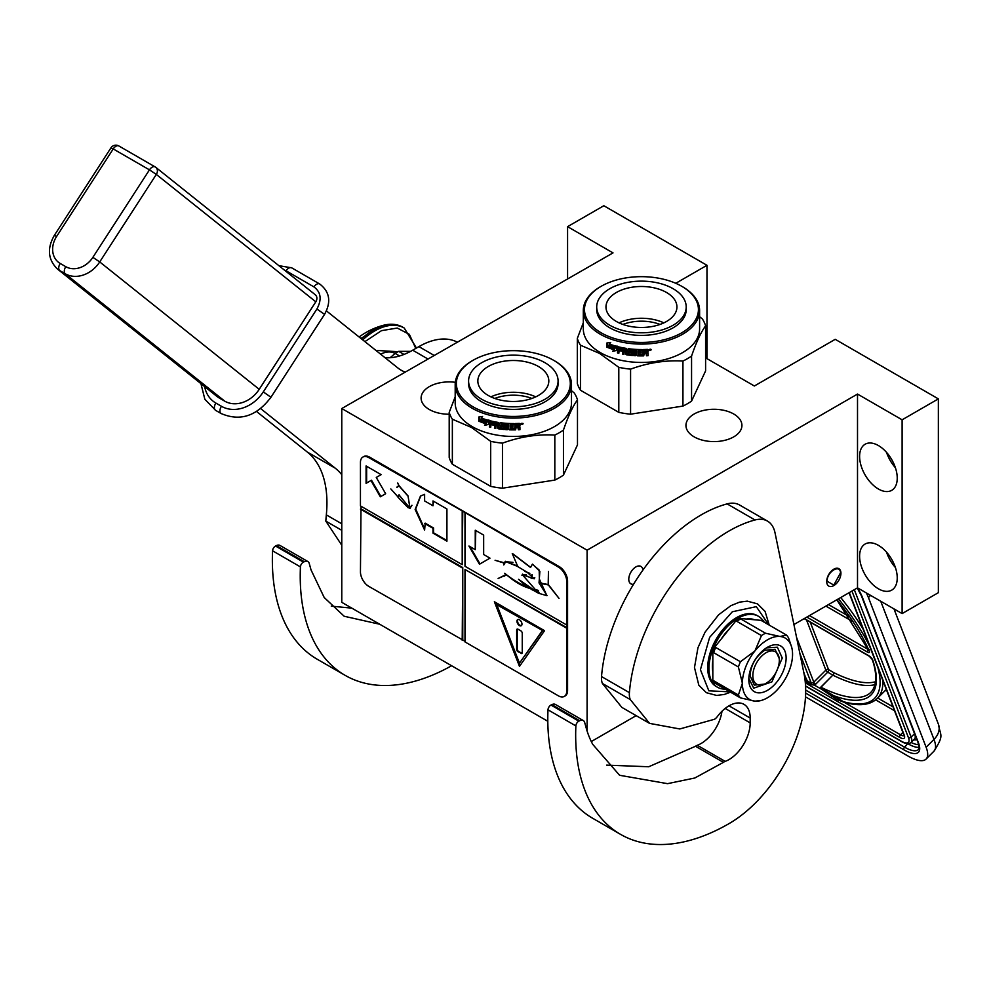 <?xml version="1.0" encoding="UTF-8"?>
<svg xmlns="http://www.w3.org/2000/svg" width="990" height="990" viewBox="0 0 990 990"><rect width="100%" height="100%" fill="white"/><g stroke="black" fill="none" stroke-linecap="round" stroke-linejoin="round"><path stroke-width="1.49" d="M793.918 624.554L857.513 587.837L902.113 613.59L938.359 592.676L938.359 398.883L835.213 339.322L754.368 386.001L705.598 357.848M591.29 741.547L636.149 715.646M567.579 279.131L567.579 226.661L613.02 252.896L341.773 408.536L341.773 602.328L547.804 721.277M902.113 613.59L902.113 419.81L938.359 398.883M859.605 556.219A26.606 15.37 60 0 1 865.112 544.03A26.606 15.37 60 0 1 885.617 551.158A26.606 15.37 60 0 1 897.237 577.937A26.606 15.37 60 0 1 891.73 590.127A26.606 15.37 60 0 1 871.225 582.999A26.606 15.37 60 0 1 859.605 556.219M859.605 456.427A26.606 15.37 60 0 1 865.112 444.238A26.606 15.37 60 0 1 885.617 451.366A26.606 15.37 60 0 1 897.237 478.145A26.606 15.37 60 0 1 891.73 490.335A26.606 15.37 60 0 1 871.225 483.207A26.606 15.37 60 0 1 859.605 456.427M857.513 587.837L857.513 394.057L902.113 419.81M633.563 584.224A10.048 5.804 -60 0 1 630.853 583.828A10.048 5.804 -60 0 1 629.318 575.772A10.048 5.804 -60 0 1 635.877 566.911A10.048 5.804 -60 0 1 640.914 566.416A10.048 5.804 -60 0 1 642.943 570.054M833.815 585.585A10.048 5.804 120 0 0 840.386 576.725A10.048 5.804 120 0 0 838.839 568.668A10.048 5.804 120 0 0 833.815 569.176A10.048 5.804 120 0 0 827.244 578.024A10.048 5.804 120 0 0 828.791 586.08A10.048 5.804 120 0 0 833.815 585.585M587.095 731.028L587.095 550.18L857.513 394.057M341.773 408.536L587.095 550.18M706.971 358.64L706.971 265.295L603.826 205.734L567.579 226.661M675.774 283.301L706.971 265.295M449.2 414.241A27.992 16.162 180 0 1 421.109 398.079A27.992 16.162 180 0 1 429.301 386.644A27.992 16.162 180 0 1 455.313 382.313M733.738 436.862A27.992 16.162 180 0 1 703.234 440.364A27.992 16.162 180 0 1 685.946 425.44A27.992 16.162 180 0 1 694.151 414.006A27.992 16.162 180 0 1 724.655 410.504A27.992 16.162 180 0 1 741.931 425.44A27.992 16.162 180 0 1 733.738 436.862M895.405 567.518A26.606 15.37 60 0 1 886.533 552.148M895.405 467.726A26.606 15.37 60 0 1 886.533 452.356M805.006 679.685L806.429 678.719L807.11 680.736L811.293 683.149L813.161 682.617A1.968 1.46 -21.1 0 0 813.805 682.159L796.579 637.461M870.594 595.398L868.428 597.552L926.12 747.252A39.427 13.6 -134.9 0 1 926.083 759.07A39.427 13.6 -134.9 0 1 907.78 755.902L805.489 696.849M868.428 597.552A39.427 13.6 -134.9 0 0 866.312 592.923M882.845 680.439A137.994 47.619 45.1 0 1 877.214 698.532C870.074 705.189 859.048 706.427 844.148 702.269A1.968 1.584 -74.6 0 0 844.272 702.294L844.148 702.269A1.968 1.584 -74.6 0 1 843.369 701.675A136.014 46.938 -134.9 0 0 877.92 667.668M844.062 702.244L836.649 699.385L843.369 701.675L822.306 688.768L821.651 689.3L836.649 699.385M805.959 678.521L805.91 678.571A3.948 2.921 -21.1 0 0 805.105 679.746L806.961 682.246L811.144 684.659L814.386 685.105L821.651 689.3L820.797 687.159L822.306 688.768M840.51 573.519C840.918 563.31 826.712 571.515 827.12 581.241L833.815 585.102L840.51 572.876M601.178 286.296A56.974 32.893 180 0 0 601.178 332.813A56.974 32.893 0 0 0 681.739 332.813A56.974 32.893 0 0 0 681.739 286.296L682.58 286.778L681.739 286.296A56.974 32.893 180 0 0 601.178 286.296L600.336 286.778A58.15 33.573 180 0 1 600.757 286.531M600.336 286.778A58.15 33.573 180 0 0 583.308 310.514A58.15 33.573 180 0 0 600.336 334.261A58.15 33.573 0 0 0 663.708 341.538A58.15 33.573 0 0 0 699.608 310.514A58.15 33.573 0 0 0 682.58 286.778L682.58 286.778M699.608 310.514L699.608 328.866A58.15 33.573 0 0 1 663.708 359.89A58.15 33.573 0 0 1 600.336 352.601A58.15 33.573 180 0 1 583.308 328.866L583.308 310.514M583.308 322.777L577.318 338.394L577.318 383.427A65.055 37.558 180 0 0 580.474 390.233L618.8 412.36A65.055 37.558 0 0 0 630.581 414.179L682.939 406.086A65.055 37.558 0 0 0 691.565 401.099L705.598 370.879L705.598 325.846A65.055 37.558 0 0 0 702.442 319.04L699.608 316.676M580.474 390.233L580.474 345.201A65.055 37.558 180 0 1 577.318 338.394M580.474 345.201L599.643 353.467L618.8 367.327A65.055 37.558 0 0 0 630.581 369.146C648.042 362.761 665.49 360.063 682.939 361.053A65.055 37.558 0 0 0 691.565 356.066C696.242 342.305 700.92 332.232 705.598 325.846M618.8 412.36L618.8 367.327M630.581 414.179L630.581 369.146M682.939 406.086L682.939 361.053M691.565 401.099L691.565 356.066M608.8 345.411L608.355 345.782A58.15 33.573 0 0 0 615.236 348.146L616.646 346.351L616.646 350.448L612.686 351.314L616.993 350.027M615.236 348.146L616.993 345.943M607.613 346.884A57.358 33.116 0 0 0 614.332 349.321L613.082 350.918M612.686 351.314L614.332 349.321M607.142 347.255A58.15 33.573 0 0 0 613.961 349.73M607.34 346.562L607.34 342.948M608.219 345.498A58.15 33.573 0 0 0 615.087 347.874L616.362 346.277A58.15 33.573 0 0 1 609.432 344.013L610.694 342.453L606.87 343.01L606.87 347.131L608.664 345.126A57.358 33.116 0 0 0 615.421 347.465M647.423 349.383L648.079 349.841L647.423 349.383A58.15 33.573 0 0 1 643.104 349.544L642.857 354.705A58.15 33.573 0 0 1 638.624 354.68L638.426 352.638A57.358 33.116 0 0 0 641.136 352.675M638.389 353.084A58.15 33.573 0 0 0 641.136 353.133L641.136 351.945A58.15 33.573 0 0 1 638.389 351.896L638.661 350.262A57.358 33.116 0 0 0 641.866 350.299L641.866 349.557A58.15 33.573 0 0 1 628.613 348.728L628.007 349.148L628.613 348.728M638.624 350.72A58.15 33.573 0 0 0 641.879 350.757L641.866 350.299M628.613 352.304A58.15 33.573 0 0 0 631.236 352.613L631.385 352.168A57.358 33.116 0 0 1 628.786 351.858L628.007 351.722L628.192 348.814M628.007 351.722L628.13 348.876M617.81 346.71L617.488 352.923L618.045 346.723A58.15 33.573 0 0 0 626.41 348.418L627.227 353.69A58.15 33.573 0 0 0 631.236 354.197L631.236 352.613M617.81 352.502A57.358 33.116 0 0 0 618.837 352.762M617.488 352.923A58.15 33.573 0 0 0 618.837 353.257L619.146 350.076A57.358 33.116 0 0 0 622.017 350.72M618.837 350.497A58.15 33.573 0 0 0 622.017 351.203L622.017 350.014A58.15 33.573 0 0 1 618.837 349.297L618.837 348.307M619.356 347.738L619.356 347.738A57.358 33.116 0 0 0 622.834 348.505L622.574 348.938A58.15 33.573 0 0 1 619.059 348.158L619.356 347.738M622.574 348.938L622.574 354.086L622.834 348.505M622.834 353.653A57.358 33.116 0 0 0 623.96 353.875M622.574 354.086A58.15 33.573 0 0 0 623.96 354.346L624.207 351.153A57.358 33.116 0 0 0 626.027 351.462L625.816 351.896A58.15 33.573 0 0 1 623.96 351.586M633.08 354.593L632.474 355.039A57.358 33.116 0 0 1 626.608 354.321L625.816 354.173L626.027 351.462M625.816 354.173L625.816 351.896M626.41 354.767A58.15 33.573 0 0 0 632.35 355.497L632.474 355.039M632.957 355.051L632.35 355.497L632.35 351.537A58.15 33.573 0 0 1 629.702 351.252L629.863 349.618A57.358 33.116 0 0 0 633.984 350.014L633.885 350.472A58.15 33.573 0 0 1 629.702 350.064M633.885 350.472L633.885 355.62L633.984 350.014M633.984 355.163A57.358 33.116 0 0 0 635.345 355.262M633.885 355.62A58.15 33.573 0 0 0 635.345 355.719L635.432 350.114A57.358 33.116 0 0 0 636.892 350.188L636.817 350.646A58.15 33.573 0 0 1 635.345 350.571M637.449 355.831A58.15 33.573 0 0 0 643.698 355.88L643.673 355.422A57.358 33.116 0 0 1 637.498 355.373L636.817 355.299L636.892 350.188M636.817 355.299L636.817 350.646M644.304 352.638A57.358 33.116 0 0 0 645.814 352.589L645.876 353.034A58.15 33.573 0 0 1 644.341 353.096L643.673 355.422M646.532 353.504L645.876 353.034L646.532 355.781A58.15 33.573 0 0 0 648.079 355.682L647.992 352.811M646.532 355.323A57.358 33.116 0 0 0 647.992 355.237M648.079 355.682L648.042 352.923M647.992 351.178L647.113 352.428L648.079 353.108L647.039 351.982L647.992 349.594M648.079 351.636L648.054 349.718M650.418 349.47L649.774 350.571L650.702 350.485L650.579 349.198M649.663 350.126L649.663 349.334M651.123 349.507L650.702 350.126M651.123 349.433L649.032 349.618M651.234 349.718L649.131 350.076L651.173 349.569M643.698 355.88L644.341 353.096M641.879 350.757L641.879 349.557M624.195 349.235A58.15 33.573 0 0 0 625.593 349.482L625.804 349.037A57.358 33.116 0 0 1 624.43 348.802L624.195 349.235M625.593 349.482L625.816 350.707A58.15 33.573 0 0 1 623.96 350.386L623.96 349.396M625.816 350.237A57.358 33.116 0 0 0 626.027 350.274L625.804 349.037M646.272 350.633L646.21 350.188A57.358 33.116 0 0 1 644.304 350.262L644.341 350.707A58.15 33.573 0 0 0 646.272 350.633L646.532 351.821A58.15 33.573 0 0 1 644.341 351.908L644.341 350.707M644.304 351.45L644.304 350.262M631.385 353.739L631.385 352.168M622.896 324.435A33.388 19.28 180 0 1 660.021 324.435M619.047 322.864A35.479 20.481 180 0 1 663.869 322.864M616.362 292.496A35.479 20.481 180 0 1 655.034 288.053A35.479 20.481 180 0 1 676.937 306.974A35.479 20.481 180 0 1 666.542 321.465A35.479 20.481 0 0 1 627.883 325.908A35.479 20.481 0 0 1 605.979 306.974A35.479 20.481 0 0 1 616.362 292.496M596.71 306.974L596.71 309.548A44.748 25.839 0 0 0 624.331 333.42A44.748 25.839 0 0 0 673.101 327.814A44.748 25.839 180 0 0 686.206 309.548L686.206 306.974A44.748 25.839 180 0 1 673.101 325.24A44.748 25.839 0 0 1 624.331 330.846A44.748 25.839 0 0 1 596.71 306.974A44.748 25.839 0 0 1 609.815 288.709A44.748 25.839 180 0 1 658.585 283.103A44.748 25.839 180 0 1 686.206 306.974M473.047 360.298A56.974 32.893 180 0 0 473.047 406.816A56.974 32.893 0 0 0 553.62 406.816A56.974 32.893 0 0 0 553.62 360.298L554.462 360.781L553.62 360.298A56.974 32.893 180 0 0 473.047 360.298L472.218 360.781A58.15 33.573 180 0 1 472.638 360.546M472.218 360.781A58.15 33.573 180 0 0 455.19 384.528A58.15 33.573 180 0 0 472.218 408.264A58.15 33.573 0 0 0 535.59 415.54A58.15 33.573 0 0 0 571.49 384.528A58.15 33.573 0 0 0 554.462 360.781L554.462 360.781M571.49 384.528L571.49 402.868A58.15 33.573 0 0 1 535.59 433.892A58.15 33.573 0 0 1 472.218 426.616A58.15 33.573 180 0 1 455.19 402.868L455.19 384.528M455.19 396.78L449.2 412.397L449.2 457.442A65.055 37.558 180 0 0 452.356 464.236L490.681 486.362A65.055 37.558 0 0 0 502.462 488.194L554.821 480.088A65.055 37.558 0 0 0 563.446 475.113L577.479 444.881L577.479 399.849A65.055 37.558 0 0 0 574.311 393.042L571.49 390.679M452.356 464.236L452.356 419.203A65.055 37.558 180 0 1 449.2 412.397M452.356 419.203L471.525 427.482L490.681 441.33A65.055 37.558 0 0 0 502.462 443.161C519.911 436.763 537.372 434.065 554.821 435.055A65.055 37.558 0 0 0 563.446 430.081C568.124 416.32 572.802 406.234 577.479 399.849M490.681 486.362L490.681 441.33M502.462 488.194L502.462 443.161M554.821 480.088L554.821 435.055M563.446 475.113L563.446 430.081M480.682 419.414L480.237 419.785A58.15 33.573 0 0 0 487.117 422.148L488.528 420.366L488.528 424.45L484.568 425.316L488.862 424.042M487.117 422.148L488.862 419.946M479.494 420.886A57.358 33.116 0 0 0 486.201 423.336L484.952 424.92M484.568 425.316L486.201 423.336M479.024 421.257A58.15 33.573 0 0 0 485.83 423.732M479.222 420.577L479.222 416.963M480.088 419.512A58.15 33.573 0 0 0 486.969 421.889L488.231 420.28A58.15 33.573 0 0 1 481.313 418.015L482.575 416.456L478.752 417.025L478.752 421.134L480.546 419.129A57.358 33.116 0 0 0 487.29 421.468M519.304 423.398L519.96 423.856L519.304 423.398A58.15 33.573 0 0 1 514.986 423.559L514.738 428.707A58.15 33.573 0 0 1 510.506 428.682L510.308 426.641A57.358 33.116 0 0 0 513.018 426.69M510.271 427.098A58.15 33.573 0 0 0 513.018 427.148L513.018 425.947A58.15 33.573 0 0 1 510.271 425.91L510.543 424.264A57.358 33.116 0 0 0 513.748 424.302L513.748 423.571A58.15 33.573 0 0 1 500.482 422.742L499.888 423.163L500.482 422.742M510.506 424.722A58.15 33.573 0 0 0 513.761 424.76L513.748 424.302M500.482 426.319A58.15 33.573 0 0 0 503.118 426.628L503.254 426.17A57.358 33.116 0 0 1 500.655 425.873L499.888 425.737L500.074 422.829M499.888 425.737L500 422.879M489.691 420.713L489.369 426.925L489.926 420.725A58.15 33.573 0 0 0 498.279 422.433L499.108 427.705A58.15 33.573 0 0 0 503.118 428.2L503.118 426.628M489.691 426.517A57.358 33.116 0 0 0 490.718 426.777M489.369 426.925A58.15 33.573 0 0 0 490.718 427.272L491.028 424.079A57.358 33.116 0 0 0 493.899 424.735M490.718 424.5A58.15 33.573 0 0 0 493.899 425.217L493.899 424.017A58.15 33.573 0 0 1 490.718 423.312L490.718 422.309M491.238 421.752L491.238 421.752A57.358 33.116 0 0 0 494.715 422.507L494.456 422.94A58.15 33.573 0 0 1 490.941 422.173L491.238 421.752M494.456 422.94L494.715 427.668L494.715 422.507M494.715 427.668A57.358 33.116 0 0 0 495.842 427.878M494.456 428.088A58.15 33.573 0 0 0 495.842 428.361L496.077 425.156A57.358 33.116 0 0 0 497.908 425.465L497.698 425.91A58.15 33.573 0 0 1 495.842 425.589M504.95 428.608L504.356 429.054A57.358 33.116 0 0 1 498.49 428.324L497.698 428.175L497.908 425.465M497.698 428.175L497.698 425.91M498.279 428.769A58.15 33.573 0 0 0 504.232 429.499L504.356 429.054M504.838 429.054L504.232 429.499L504.232 425.539A58.15 33.573 0 0 1 501.584 425.255L501.744 423.621A57.358 33.116 0 0 0 505.865 424.029L505.766 424.475A58.15 33.573 0 0 1 501.584 424.067M505.766 424.475L505.766 429.623L505.865 424.029M505.865 429.177A57.358 33.116 0 0 0 507.226 429.264M505.766 429.623A58.15 33.573 0 0 0 507.226 429.722L507.313 424.128A57.358 33.116 0 0 0 508.761 424.203L508.699 424.661A58.15 33.573 0 0 1 507.226 424.574M509.318 429.833A58.15 33.573 0 0 0 515.58 429.883L515.555 429.437A57.358 33.116 0 0 1 509.38 429.375L508.699 429.301L508.761 424.203M508.699 429.301L508.699 424.661M516.186 426.653A57.358 33.116 0 0 0 517.696 426.591L517.758 427.049A58.15 33.573 0 0 1 516.223 427.098L515.555 429.437M518.401 427.519L517.758 427.049L518.401 429.784A58.15 33.573 0 0 0 519.96 429.697L519.874 426.814M518.401 429.326A57.358 33.116 0 0 0 519.874 429.239M519.96 429.697L519.923 426.925M519.874 425.18L518.995 426.443L519.96 427.123L518.909 425.985L519.874 423.609M519.96 425.638L519.936 423.72M521.643 424.574L522.584 424.5L522.46 423.386L521.742 424.116M521.532 424.128L521.532 423.349M523.005 423.448L520.913 423.633M523.116 423.732L521.012 424.079L523.042 423.584M515.58 429.883L516.223 427.098M513.761 424.76L513.761 423.571M496.064 423.25A58.15 33.573 0 0 0 497.463 423.485L497.685 423.052A57.358 33.116 0 0 1 496.299 422.817L496.064 423.25M497.463 423.485L497.698 424.71A58.15 33.573 0 0 1 495.842 424.401L495.842 423.398M497.698 424.24A57.358 33.116 0 0 0 497.908 424.277L497.685 423.052M518.154 424.648L518.092 424.19A57.358 33.116 0 0 1 516.186 424.264L516.223 424.722A58.15 33.573 0 0 0 518.154 424.648L518.401 425.824A58.15 33.573 0 0 1 516.223 425.91L516.223 424.722M516.186 425.453L516.186 424.264M503.254 427.754L503.254 426.17M509.38 429.375L508.761 428.856M494.765 398.438A33.388 19.28 180 0 1 531.902 398.438M490.929 396.866A35.479 20.481 180 0 1 535.739 396.866M488.243 366.498A35.479 20.481 180 0 1 526.915 362.055A35.479 20.481 180 0 1 548.819 380.989A35.479 20.481 180 0 1 538.424 395.468A35.479 20.481 0 0 1 499.752 399.911A35.479 20.481 0 0 1 477.848 380.989A35.479 20.481 0 0 1 488.243 366.498M468.592 380.989L468.592 383.563A44.748 25.839 0 0 0 496.213 407.422A44.748 25.839 0 0 0 544.983 401.829A44.748 25.839 180 0 0 558.088 383.563L558.088 380.989A44.748 25.839 180 0 1 544.983 399.255A44.748 25.839 0 0 1 496.213 404.848A44.748 25.839 0 0 1 468.592 380.989A44.748 25.839 0 0 1 481.697 362.711A44.748 25.839 180 0 1 530.454 357.118A44.748 25.839 180 0 1 558.088 380.989M385.011 357.687A78.853 45.528 120 0 0 412.694 350.2L427.754 358.9M433.966 355.311L418.906 346.624L412.694 350.2M418.906 346.624A78.853 45.528 -60 0 1 457.021 341.996M379.727 624.245L344.161 616.25L324.188 597.49L311.021 569.869L309.264 563.533A7.883 4.554 120 0 0 307.828 561.516A7.883 4.554 120 0 0 304.276 561.701L303.41 562.134A3.948 2.277 120 0 0 300.428 566.899L272.559 550.799A216.835 125.198 120 0 0 317.258 659.266L345.139 675.353A216.835 125.198 120 0 0 451.601 665.738M272.559 550.799A3.948 2.277 -60 0 1 275.529 546.034L276.396 545.601A7.883 4.554 -60 0 1 279.947 545.428L307.828 561.516M331.279 606.152L351.834 608.145M341.773 545.23L325.834 521.124L341.773 530.318M256.534 411.481L307.37 452.096A118.28 68.285 120 0 1 326.329 514.887A141.533 81.712 120 0 0 325.834 521.124M405.009 372.03A78.853 45.528 -60 0 1 401.148 370.198A78.853 45.528 -60 0 1 397.869 367.958L326.453 310.91M300.428 566.899A216.835 125.198 120 0 0 345.139 675.353M260.642 408.585L335.251 468.183A118.28 68.285 -60 0 1 341.773 474.693M779.316 660.355A18.723 10.816 -60 0 0 766.074 652.707A18.723 10.816 -60 0 0 752.833 675.638A18.723 10.816 120 0 0 766.074 683.286A18.723 10.816 120 0 0 779.316 660.355L779.316 658.028M764.676 684.09L754.33 685.117L750.036 675.638C750.915 664.872 755.791 656.42 764.676 650.294L775.021 649.267L779.316 658.746M404.007 354.432L398.685 351.363L410.615 351.363M399.564 355.979L395.134 353.418L390.122 357.724M398.685 351.363A48.696 28.116 120 0 0 395.134 353.418M649.564 723.381L679.784 728.962L714.557 719.247A7.883 4.554 120 0 0 717.342 716.587A29.96 17.3 120 0 1 743.973 704.336A29.96 17.3 120 0 1 750.185 718.047L750.185 722.886A29.96 17.3 120 0 1 725.175 761.384A7.883 4.554 120 0 0 723.405 762.362L694.807 778.004L667.557 783.659L619.591 775.281L592.738 744.369A158.474 91.488 120 0 1 586.674 729.692L584.694 722.552A7.883 4.554 120 0 0 583.271 720.534A7.883 4.554 120 0 0 579.707 720.72L578.841 721.153A3.948 2.277 120 0 0 575.871 725.918A216.835 125.198 120 0 0 620.569 834.372A216.835 125.198 120 0 0 728.999 823.643A108.417 62.593 120 0 0 805.662 690.847A108.417 62.593 120 0 0 803.979 673.41L775.021 532.806A39.427 22.758 120 0 0 767.473 521.099A39.427 22.758 120 0 0 754.999 519.973A141.533 81.712 120 0 0 629.405 692.654A19.713 11.385 120 0 0 630.271 699.559L649.564 723.381L621.683 707.293M754.999 519.973L727.118 503.885A141.533 81.712 120 0 0 601.524 676.566L629.405 692.654M727.118 503.885A39.427 22.758 -60 0 1 739.592 505.011L767.473 521.099M575.871 725.918L547.99 709.818A216.835 125.198 120 0 0 592.701 818.285L620.569 834.372M547.99 709.818A3.948 2.277 -60 0 1 550.972 705.053L551.838 704.633A7.883 4.554 -60 0 1 555.39 704.447L583.271 720.534M606.66 765.121L648.735 766.755L695.524 746.262A7.883 4.554 -60 0 1 697.294 745.284A29.96 17.3 120 0 0 721.982 711.253M621.72 707.219L602.403 683.459A19.713 11.385 -60 0 1 601.524 676.566M767.46 697.777A35.479 20.481 120 0 0 780.009 686.652A35.479 20.481 120 0 0 792.557 654.316A35.479 20.481 120 0 0 791.666 647.175A35.479 20.481 120 0 0 780.009 636.471A35.479 20.481 120 0 0 754.924 650.95A35.479 20.481 120 0 0 742.376 683.286A35.479 20.481 120 0 0 754.924 701.13A35.479 20.481 120 0 0 760.84 700.574A35.479 20.481 120 0 0 767.46 697.777M712.825 660.85L712.825 671.604A36.086 20.84 -60 0 1 712.392 666.468A36.086 20.84 -60 0 1 712.825 660.85L712.825 649.502A40.961 23.649 -60 0 1 737.921 618.292A40.961 23.649 -60 0 1 758.402 616.263A40.961 23.649 -60 0 1 763.005 620.532L754.491 619.765A36.086 20.84 -60 0 0 746.435 619.047L754.491 619.765M725.237 689.127A40.961 23.649 -60 0 1 717.428 687.209L716.178 686.491A40.961 23.649 -60 0 1 707.702 667.743A40.961 23.649 -60 0 1 725.571 626.509A40.961 23.649 -60 0 1 757.14 615.545L758.402 616.263M717.428 687.209A40.961 23.649 -60 0 1 712.825 682.939A40.961 23.649 -60 0 1 708.951 668.46A40.961 23.649 -60 0 1 712.825 649.502L721.339 638.909A36.086 20.84 -60 0 1 729.395 628.873L737.909 618.292M786.122 658.028A26.371 15.234 -60 0 1 767.46 690.339A26.371 15.234 -60 0 1 748.811 679.573A26.371 15.234 120 0 1 767.46 647.262A26.371 15.234 120 0 1 786.122 658.028M712.825 649.502L713.666 649.985L713.666 652.67L738.391 666.951L742.376 683.286L738.391 695.017A39.427 22.758 120 0 0 740.421 697.888L715.683 683.62L712.825 682.952L712.825 671.604M713.666 649.985L715.683 647.46L740.421 661.741L754.924 650.95L761.459 635.568L736.733 621.287L738.75 618.762L737.921 618.28L746.435 619.047M713.666 683.434L713.666 680.736L738.391 695.017M721.339 638.909L729.395 628.873M738.75 618.762L740.768 618.948L765.505 633.229L780.009 636.471L786.555 635.11L761.817 620.829L763.847 621.015L763.005 620.532M763.847 621.015L763.847 621.992M791.666 647.175L788.572 637.981A39.427 22.758 120 0 0 786.555 635.11M740.421 697.888L754.924 701.13L760.84 700.574M740.421 661.741A39.427 22.758 120 0 0 738.391 666.951M761.459 635.568A39.427 22.758 -60 0 1 765.505 633.229M715.683 683.62A39.427 22.758 -60 0 1 713.666 680.736M713.666 652.67A39.427 22.758 -60 0 1 715.683 647.46M736.733 621.287A39.427 22.758 -60 0 1 740.768 618.948M766.47 647.868L777.373 647.2L782.273 658.028L771.94 681.838L753.712 688.174L748.836 678.41M394.762 324.584L382.944 325.425L360.917 338.444M415.775 348.43L409.353 334.36L397.25 328.061L381.546 330.635L364.902 341.624M375.866 350.386L397.992 351.722M224.755 401.173L65.266 273.772A5.915 3.415 -60 0 1 65.785 266.681A21.681 17.634 -51.4 0 0 92.862 257.363L99.73 261.929L259.219 389.318A27.596 22.448 128.6 0 1 224.755 401.173L219.174 397.955A27.596 22.448 128.6 0 1 216.909 396.396L57.42 269.008A27.596 22.448 -51.4 0 0 59.697 270.555L65.266 273.772A27.596 22.448 -51.4 0 0 99.73 261.929L156.321 174.426L315.81 301.814A5.915 4.814 128.6 0 0 315.315 294.785L155.838 167.384A5.915 4.814 128.6 0 1 156.321 174.426L149.453 169.859A5.915 3.415 -60 0 1 155.096 166.889A5.915 3.415 -60 0 1 155.343 167.05A5.915 4.814 128.6 0 1 155.838 167.384A5.915 5.915 0 0 0 155.096 166.889L118.862 145.963A5.915 3.415 -60 0 1 119.109 146.136M259.219 389.318L315.81 301.814M564.696 696.156A11.831 6.831 -120 0 0 565.129 695.945A11.831 6.831 -120 0 0 567.579 690.525L567.579 581.081A11.831 6.831 -120 0 0 559.214 566.589L369.641 457.145A11.831 6.831 -120 0 0 363.738 456.563A11.831 6.831 -120 0 0 363.33 456.823M566.75 628.242L464.991 569.485L464.991 641.916L558.385 695.834A11.831 6.831 -120 0 0 564.3 696.428A11.831 6.831 -120 0 0 566.75 691.008L566.75 581.563A11.831 6.831 -120 0 0 558.385 567.072L462.763 511.224L462.206 564.659L360.447 505.915L360.447 462.454A11.831 6.831 -120 0 1 362.897 457.046L363.738 456.563M361.004 506.236L360.447 571.911A11.831 6.831 -120 0 0 368.812 586.389L464.991 641.273M462.763 511.224L368.812 457.628A11.831 6.831 -120 0 0 362.897 457.046M468.951 546.022L479.457 564.226L489.963 558.162L483.664 554.524L483.664 535.095L475.25 530.232L475.25 549.66L468.951 546.022M547.037 595.596L539.117 583.085L548.299 584.917L559.028 598.381L548.46 584.719L548.46 571.428L548.175 584.558L539.043 582.739L539.872 571.403L532.496 564.139M503.935 575.883L498.118 578.494L506.236 574.893L504.69 573.284C512.238 579.447 519.775 583.989 527.262 586.897L538.498 593.22L546.888 595.683L539.377 579.076L539.191 570.067L532.36 564.213L530.516 567.468L512.263 553.583L517.82 566.639L527.262 572.307L534.154 578.816L522.361 574.732L538.498 593.22M529.019 588.171C521.742 585.993 514.243 581.514 506.546 574.72L506.236 574.893M504.195 576.205L506.546 574.72M536.085 591.525L518.537 579.298L527.262 586.897M535.986 591.587L536.097 589.669L538.325 590.448M531.902 578.271L522.497 574.225L521.928 575.326M531.729 578.37L531.939 574.547L531.382 576.824M517.745 566.132L505.556 561.318L504.145 562.741L495.087 560.278L503.997 563.038L503.749 564.943L505.754 561.664L517.807 566.515M524.663 571.329L529.848 573.359M530.652 567.369L512.61 553.633M464.991 513.154L464.991 566.268L566.75 625.024M464.991 569.485L567.307 627.92M519.465 666.381L544.55 630.692L494.369 601.722L519.465 666.381M361.004 508.811L462.763 567.555L462.763 639.986M462.206 640.307L462.763 567.555M360.447 509.132L462.206 567.876M381.138 474.643L366.077 465.956L366.077 483.343L370.941 480.534L380.333 496.794L385.654 493.725L376.262 477.452L381.138 474.643M424.623 523.475L432.989 528.301L432.989 533.127L446.923 541.171L446.923 508.984L432.989 500.94L432.989 505.766L424.623 500.94L424.623 494.344L420.465 496.052L415.144 509.491L424.623 530.071L425.18 523.153L433.546 527.979L433.546 532.806L446.923 540.528M407.917 496.015L398.97 485.88L396.94 487.439L398.76 485.632L397.745 483.033L399.007 485.694L408.004 495.879L410.07 508.464L399.094 495.05L398.277 497.265L390.84 488.936L398.153 497.042L398.97 494.839L409.934 508.241L408.053 495.94M396.78 487.179L397.448 486.932M398.054 497.302L408.226 507.821L398.054 497.302M462.206 511.545L462.206 564.659M470.064 546.666L480.014 563.904M475.25 549.66L475.806 530.553M531.939 589.706L538.993 592.874M522.374 574.745L526.284 574.819M531.098 578.098L534.427 578.63M505.618 561.281L503.811 564.609M504.578 573.519L504.801 573.383C512.634 580.177 520.789 585.065 529.242 588.048M505.865 574.646L498.118 578.494M534.786 577.727L532.001 578.469L532.212 574.732M505.754 561.664L513.018 562.382M522.633 574.15L522.225 574.819M539.018 592.527L536.147 591.649L536.419 589.805L538.362 590.535M495.087 560.278L504.219 562.914M495.248 602.229L519.899 665.763M370.941 480.534L371.498 480.212L380.89 496.473M366.634 466.278L366.634 483.021M420.713 495.916L415.664 509.009L424.623 528.908M432.989 505.766L433.546 501.262M411.951 505.271L410.058 508.167M399.118 494.777L398.797 495.458M399.032 485.471L397.052 487.018M409.452 505.729L408.511 507.437M409.464 508.353L410.207 508.377M538.585 590.968L536.196 589.941M497.339 604.395L542.693 630.581L519.465 663.164L496.782 604.717L497.339 604.395M496.782 604.717L542.693 630.581M542.136 630.902L519.465 663.164M521.978 624.121A3.552 2.054 -120 0 0 520.418 620.557A3.552 2.054 -120 0 0 517.683 619.604A3.552 2.054 -120 0 0 516.953 621.225A3.552 2.054 -120 0 0 518.5 624.801A3.552 2.054 -120 0 0 521.235 625.742A3.552 2.054 -120 0 0 521.978 624.121M520.851 653.375A1.968 1.139 -120 0 0 521.841 653.474A1.968 1.139 -120 0 0 522.25 652.571L522.25 633.254A1.968 1.139 -120 0 0 520.851 630.84L518.067 629.232A1.968 1.139 -120 0 0 517.089 629.133A1.968 1.139 -120 0 0 516.681 630.036L516.681 649.353A1.968 1.139 -120 0 0 518.067 651.766L521.421 653.054A1.968 1.139 -120 0 0 522.077 653.239M517.993 619.48A3.552 2.054 -120 0 0 517.51 620.903A3.552 2.054 -120 0 0 518.884 624.282A3.552 2.054 -120 0 0 521.495 625.544M517.399 629.046A1.968 1.139 -120 0 0 517.238 629.714L517.238 649.032A1.968 1.139 -120 0 0 518.624 651.445L521.421 653.054M880.741 601.252L933.978 739.406A39.427 13.6 45.1 0 1 933.941 751.224C944.559 734.469 940.389 736.424 938.433 724.272A19.713 14.59 158.9 0 1 933.978 739.406L926.12 747.252M857.352 587.936A31.544 10.878 45.1 0 1 862.191 596.834L918.448 742.822A31.544 10.878 45.1 0 1 903.783 749.739L805.637 693.087M862.191 596.834A1.968 1.46 158.9 0 1 861.671 596.24L857.216 588.011M918.448 742.822A1.968 1.46 158.9 0 1 917.928 742.228L861.671 596.24M917.928 742.228C919.277 747.92 919.413 750.37 918.349 749.579A29.564 10.209 45.1 0 1 904.613 747.202L805.662 690.067M903.783 749.739A1.968 1.139 -60 0 1 904.613 747.202L907.743 743.651M919.054 747.339A29.564 10.209 45.1 0 1 908.016 743.799A1.968 1.139 -60 0 0 908.164 743.639M918.683 744.591A27.596 9.529 45.1 0 1 911.085 742.463A17.746 6.126 -134.9 0 0 911.122 737.105L914.537 733.714L860.706 594.012M913.733 739.815A19.713 6.806 -134.9 0 0 916.839 739.431M914.612 733.64A1.968 1.46 -21.1 0 0 914.537 733.714A17.746 6.126 -134.9 0 1 914.513 739.035L911.109 742.426C908.882 744.294 905.64 743.985 901.407 741.473L805.551 686.132M805.538 685.909L901.086 741.077A15.766 5.445 -134.9 0 0 908.424 737.612A1.968 1.46 -21.1 0 0 911.122 737.105L854.321 589.681M908.424 737.612L851.945 591.055M849.296 592.589L904.241 735.199A9.851 3.403 45.1 0 1 899.65 737.364L805.34 682.902M904.241 735.199A1.968 1.46 158.9 0 1 903.709 734.605L849.049 592.725M903.969 735.595A7.883 2.723 45.1 0 1 900.492 734.815L902.88 732.439M899.65 737.364A1.968 1.139 -60 0 1 900.492 734.815L844.074 702.244M840.72 597.527A137.994 47.619 45.1 0 1 862.934 628.774M869.901 646.854A136.014 46.938 -134.9 0 0 838.493 598.826M894.515 710.746L875.705 699.88M831.612 696.49L831.761 694.968A131.088 45.231 45.1 0 0 872.722 660.045A1.968 1.522 161.4 0 1 872.165 659.365C875.705 669.067 878.452 684.016 870.952 692.245A129.121 44.55 45.1 0 1 820.945 687.233L832.837 675.13L820.797 687.159M875.556 681.726A127.153 43.869 45.1 0 1 833.679 672.581A1.968 1.139 -60 0 1 832.837 675.13L827.727 672.173A1.968 0.681 45.1 0 1 825.858 670.131L806.541 620.025M813.161 682.617L814.386 685.105A3.948 2.921 -21.1 0 0 815.673 684.201L827.727 672.173A1.968 1.139 -60 0 0 828.556 669.636L810.265 622.166M811.144 684.672L811.293 683.149L799.908 653.61M806.961 682.246L803.633 671.74M836.946 599.717A131.088 45.231 45.1 0 1 869.282 651.123A3.948 1.361 45.1 0 1 867.512 652.113L806.838 617.092M804.338 618.54L868.935 655.826A3.948 1.361 45.1 0 1 872.722 660.045M869.282 651.123A1.968 1.398 156.7 0 1 868.787 650.591L836.822 599.779M893.017 706.848L877.722 698.024M875.036 684.622A129.121 44.55 45.1 0 1 832.998 675.217A1.968 1.299 -63.6 0 0 833.679 672.581L828.556 669.636A1.968 1.46 -21.1 0 0 825.858 670.131L813.805 682.159A1.968 0.681 45.1 0 0 815.673 684.201M867.512 652.113A1.968 1.139 -60 0 1 868.341 649.576L809.461 615.582M868.935 655.826A1.968 1.139 120 0 0 869.257 656.234A1.968 1.139 120 0 0 869.678 656.321M849.408 616.646L828.519 604.581M886.607 690.216A139.961 48.3 45.1 0 1 884.862 690.909M852.761 621.609L825.895 606.09M303.41 562.134L275.529 546.034M304.276 561.701L276.396 545.601M326.329 514.887L341.773 523.797M307.37 452.096L335.251 468.183M578.841 721.153L550.972 705.053M579.707 720.72L551.838 704.633M723.405 762.362L695.524 746.262M725.175 761.384L697.294 745.284M750.185 722.886L725.163 708.432M750.185 718.047L728.999 705.821M602.403 683.459L630.271 699.559M729.964 691.862L708.84 690.822L700.425 669.698L709.632 637.362L732.34 611.758L756.31 606.66L768.685 624.789M382.944 325.425C390.444 323.396 397.052 323.978 402.769 327.183A59.14 34.143 120 0 0 361.437 338.865M402.769 327.183L404.229 328.024A59.14 34.143 120 0 0 362.711 339.879M380.593 354.173A32.522 18.773 -60 0 1 395.072 353.467M200.945 383.65L204.843 399.255L215.597 410.343A5.915 3.415 120 0 1 215.35 410.169A5.915 3.415 -60 0 1 215.87 403.066A33.511 27.262 128.6 0 1 204.658 386.62M215.87 410.466A5.915 3.415 120 0 1 215.597 410.343L221.178 413.56A5.915 3.415 120 0 1 220.931 413.387A5.915 3.415 -60 0 1 221.438 406.284L215.87 403.066M221.178 413.56C240.1 421.604 256.695 416.171 270.951 397.262L263.291 391.904L316.899 309.016L324.547 314.375C331.415 301.863 329.769 291.716 319.609 283.944A5.915 3.415 120 0 0 313.966 286.914C321.007 292.199 321.985 299.562 316.899 309.016M319.857 284.105A5.915 3.415 120 0 0 319.609 283.944L291.728 267.844A5.915 3.415 120 0 0 286.085 270.815L313.966 286.914M291.976 268.018A5.915 3.415 120 0 0 291.728 267.844L278.871 265.667M284.241 269.961L286.085 270.815M221.438 406.284A33.511 27.262 -51.4 0 0 263.291 391.904M219.174 397.955L59.697 270.555A5.915 3.415 -60 0 1 60.204 263.464L65.785 266.681M57.42 269.008C47.941 259.64 46.914 248.428 54.339 235.385L56.616 236.449A21.681 17.634 -51.4 0 0 60.204 263.464M92.862 257.363L149.453 169.859L113.219 148.933L56.616 236.449M110.942 147.869A5.915 5.915 0 0 1 118.862 145.963A5.915 3.415 -60 0 0 113.219 148.933L110.942 147.869L54.339 235.385M559.214 566.589L558.385 567.072M567.579 581.081L566.75 581.563M567.579 690.525L566.75 691.008M369.641 457.145L368.812 457.628M806.442 679.276L803.979 673.398M938.433 724.272L893.97 608.887M926.083 759.07L933.941 751.224M903.709 734.605L904.155 735.446M877.214 698.532L886.31 689.448M868.787 650.591L869.257 649.737M872.165 659.365L869.257 656.234L804.165 618.639M769.242 625.111L765.06 611.362L757.523 603.875L747.277 601.14L739.555 602.143L730.843 605.682L718.604 614.815L705.053 632.177L697.962 647.707L694.485 667.508L698.829 685.229L706.365 692.703L716.624 695.438L724.346 694.448L730.521 692.183M382.982 325.413A72.146 72.146 0 0 0 359.098 336.996M416.456 348.035L404.229 328.024M270.951 397.262L324.547 314.375M564.3 696.428L565.129 695.945"/></g></svg>
